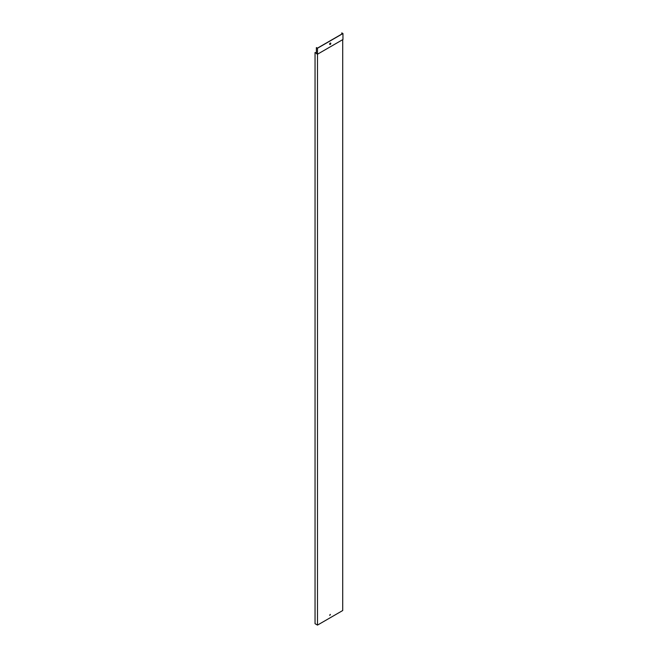 <?xml version="1.0" encoding="UTF-8"?>
<svg xmlns="http://www.w3.org/2000/svg" width="658" height="658" viewBox="0 0 658 658"><rect width="100%" height="100%" fill="white"/><g stroke="black" fill="none" stroke-linecap="round" stroke-linejoin="round"><path stroke-width="0.99" d="M317.493 625.1L342.719 610.534L342.719 39.645L317.493 54.211L317.493 625.1L315.042 623.685L315.042 52.467L316.375 53.101M341.724 34.126L341.839 32.9L342.958 33.542L342.958 39.505L317.493 54.211L316.498 53.627M316.375 53.232L315.042 52.467M330.11 614.449L329.814 615.444L330.11 614.449M330.341 614.399L329.765 615.394M341.724 32.966L342.719 33.542L317.493 48.108L316.375 47.598L317.493 48.24L342.958 33.542M329.757 44.456A0.823 0.477 120 0 0 330.571 43.041M330.226 43.107A0.823 0.477 120 0 0 329.814 44.497A0.823 0.477 120 0 0 330.637 43.066A0.823 0.477 120 0 0 330.226 43.107M316.375 47.598L316.375 53.561L317.493 54.211L317.493 48.24"/></g></svg>
